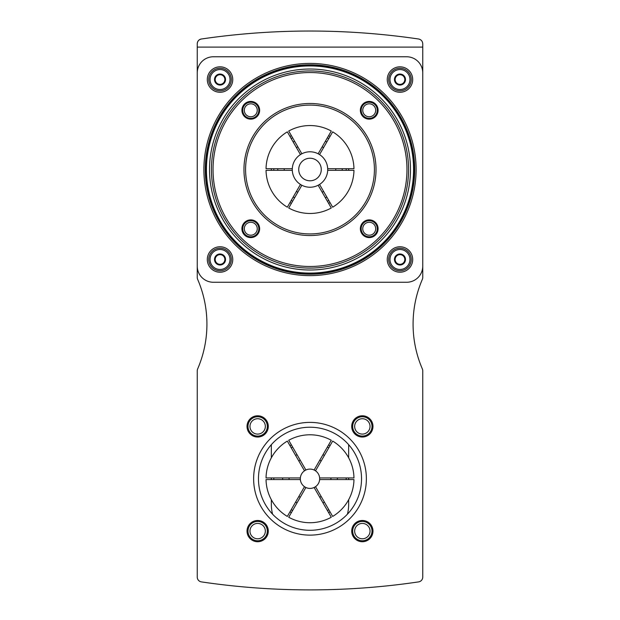 <?xml version="1.0" encoding="UTF-8"?>
<svg xmlns="http://www.w3.org/2000/svg" width="620" height="620" viewBox="0 0 620 620"><rect width="100%" height="100%" fill="white"/><g stroke="black" fill="none" stroke-linecap="round" stroke-linejoin="round"><path stroke-width="0.93" d="M310 530.294A51.538 51.538 0 0 0 354.632 452.988A51.538 51.538 0 0 0 265.368 452.988A51.538 51.538 0 0 0 310 530.294M422.747 277.458L422.747 47.105L422.747 277.458A4.828 4.828 0 0 1 422.344 279.372A112.747 112.747 0 0 0 422.344 368.9A4.828 4.828 0 0 1 422.747 370.814L422.747 577.104A4.828 4.828 0 0 1 418.624 581.886A740.892 740.892 0 0 1 201.376 581.886A4.828 4.828 0 0 1 197.253 577.104L197.253 370.814A4.828 4.828 0 0 1 197.656 368.9A112.747 112.747 0 0 0 197.656 279.372A4.828 4.828 0 0 1 197.253 277.458L197.253 43.788L197.253 47.105L422.747 47.105L422.747 43.788C422.546 41.184 421.166 39.587 418.624 39.006C346.208 28.38 273.792 28.38 201.376 39.006C198.834 39.587 197.454 41.184 197.253 43.788A4.828 4.828 0 0 1 201.376 39.006M257.656 541.733A10.633 10.633 0 0 0 266.863 525.791A10.633 10.633 0 0 0 248.45 525.791A10.633 10.633 0 0 0 257.656 541.733M257.656 437.038A10.633 10.633 0 0 0 266.863 421.096A10.633 10.633 0 0 0 248.45 421.096A10.633 10.633 0 0 0 257.656 437.038M362.344 541.733A10.633 10.633 0 0 0 371.55 525.791A10.633 10.633 0 0 0 353.137 525.791A10.633 10.633 0 0 0 362.344 541.733M362.344 437.038A10.633 10.633 0 0 0 371.55 421.096A10.633 10.633 0 0 0 353.137 421.096A10.633 10.633 0 0 0 362.344 437.038M310 535.13A56.373 56.373 0 0 0 358.817 450.57A56.373 56.373 0 0 0 261.183 450.57A56.373 56.373 0 0 0 310 535.13M197.656 279.372A112.747 112.747 0 0 1 197.656 368.9M197.253 577.104L197.253 370.814M422.747 370.814L422.747 577.104M422.344 368.9A112.747 112.747 0 0 1 422.344 279.372M272.575 514.189A38.657 38.657 0 0 1 271.343 504.525L271.343 499.712M271.343 479.562L271.343 477.95M271.343 457.8L271.343 444.664M348.657 444.664L348.657 457.8M348.657 477.95L348.657 479.562M348.657 499.712L348.657 504.525A38.657 38.657 0 0 1 347.425 514.189M372.008 426.413A9.664 9.664 0 0 0 357.515 418.043A9.664 9.664 0 0 0 357.515 434.783A9.664 9.664 0 0 0 372.008 426.413M370.031 426.413A7.688 7.688 0 0 0 358.5 419.756A7.688 7.688 0 0 0 358.5 433.07A7.688 7.688 0 0 0 370.031 426.413M372.008 531.1A9.664 9.664 0 0 0 357.515 522.73A9.664 9.664 0 0 0 357.515 539.47A9.664 9.664 0 0 0 372.008 531.1M370.031 531.1A7.688 7.688 0 0 0 358.5 524.442A7.688 7.688 0 0 0 358.5 537.757A7.688 7.688 0 0 0 370.031 531.1M267.321 426.413A9.664 9.664 0 0 0 252.821 418.043A9.664 9.664 0 0 0 252.821 434.783A9.664 9.664 0 0 0 267.321 426.413M265.344 426.413A7.688 7.688 0 0 0 253.812 419.756A7.688 7.688 0 0 0 253.812 433.07A7.688 7.688 0 0 0 265.344 426.413M267.321 531.1A9.664 9.664 0 0 0 252.821 522.73A9.664 9.664 0 0 0 252.821 539.47A9.664 9.664 0 0 0 267.321 531.1M265.344 531.1A7.688 7.688 0 0 0 253.812 524.442A7.688 7.688 0 0 0 253.812 537.757A7.688 7.688 0 0 0 265.344 531.1M197.253 72.873L197.253 266.151A16.105 16.105 0 0 0 213.365 282.263L406.635 282.263A16.105 16.105 0 0 0 422.747 266.151L422.747 72.873A16.105 16.105 0 0 0 406.635 56.769L213.365 56.769A16.105 16.105 0 0 0 197.253 72.873L197.253 266.151M378.084 110.29A8.858 8.858 0 0 0 369.226 101.432A8.858 8.858 0 0 0 360.367 110.29A8.858 8.858 0 0 0 369.226 119.149A8.858 8.858 0 0 0 378.084 110.29M378.084 228.733A8.858 8.858 0 0 0 369.226 219.875A8.858 8.858 0 0 0 360.367 228.733A8.858 8.858 0 0 0 369.226 237.6A8.858 8.858 0 0 0 378.084 228.733M259.633 228.733A8.858 8.858 0 0 0 250.774 219.875A8.858 8.858 0 0 0 241.916 228.733A8.858 8.858 0 0 0 250.774 237.6A8.858 8.858 0 0 0 259.633 228.733M259.633 110.29A8.858 8.858 0 0 0 250.774 101.432A8.858 8.858 0 0 0 241.916 110.29A8.858 8.858 0 0 0 250.774 119.149A8.858 8.858 0 0 0 259.633 110.29M213.365 282.263L406.635 282.263M422.747 266.151L422.747 72.873M406.635 56.769L213.365 56.769M206.437 169.516A103.563 103.563 0 0 1 361.786 79.825A103.563 103.563 0 0 1 361.786 259.207A103.563 103.563 0 0 1 206.437 169.516A103.563 103.563 0 0 1 361.786 79.825A103.563 103.563 0 0 1 361.786 259.207A103.563 103.563 0 0 1 206.437 169.516A103.563 103.563 0 0 1 361.786 79.825A103.563 103.563 0 0 1 361.786 259.207A103.563 103.563 0 0 1 206.437 169.516M211.428 169.516A98.572 98.572 0 0 1 359.282 84.15A98.572 98.572 0 0 1 359.282 254.882A98.572 98.572 0 0 1 211.428 169.516M213.04 169.516A96.96 96.96 0 0 1 358.484 85.544A96.96 96.96 0 0 1 358.484 253.487A96.96 96.96 0 0 1 213.04 169.516M243.962 169.516A66.038 66.038 0 0 1 343.015 112.329A66.038 66.038 0 0 1 343.015 226.703A66.038 66.038 0 0 1 243.962 169.516M245.574 169.516A64.426 64.426 0 0 1 342.209 113.724A64.426 64.426 0 0 1 342.209 225.308A64.426 64.426 0 0 1 245.574 169.516M258.835 228.733A8.052 8.052 0 0 0 246.752 221.766A8.052 8.052 0 0 0 246.752 235.708A8.052 8.052 0 0 0 258.835 228.733M257.254 228.733A6.471 6.471 0 0 0 247.543 223.13A6.471 6.471 0 0 0 247.543 234.345A6.471 6.471 0 0 0 257.254 228.733M377.278 228.733A8.052 8.052 0 0 0 365.196 221.766A8.052 8.052 0 0 0 365.196 235.708A8.052 8.052 0 0 0 377.278 228.733M375.697 228.733A6.471 6.471 0 0 0 365.986 223.13A6.471 6.471 0 0 0 365.986 234.345A6.471 6.471 0 0 0 375.697 228.733M377.278 110.29A8.052 8.052 0 0 0 365.196 103.315A8.052 8.052 0 0 0 365.196 117.265A8.052 8.052 0 0 0 377.278 110.29M375.697 110.29A6.471 6.471 0 0 0 365.986 104.687A6.471 6.471 0 0 0 365.986 115.901A6.471 6.471 0 0 0 375.697 110.29M258.835 110.29A8.052 8.052 0 0 0 246.752 103.315A8.052 8.052 0 0 0 246.752 117.265A8.052 8.052 0 0 0 258.835 110.29M257.254 110.29A6.471 6.471 0 0 0 247.543 104.687A6.471 6.471 0 0 0 247.543 115.901A6.471 6.471 0 0 0 257.254 110.29M399.97 89.528A9.99 9.99 0 0 1 391.321 74.547A9.99 9.99 0 0 1 408.619 74.547A9.99 9.99 0 0 1 399.97 89.528M395.142 76.756L395.142 76.895A5.51 5.51 0 0 0 395.142 82.189L395.265 82.406A5.51 5.51 0 0 0 399.846 85.049L400.101 85.049A5.51 5.51 0 0 0 404.682 82.406L404.806 82.189A5.51 5.51 0 0 0 404.806 76.895L404.682 76.678A5.51 5.51 0 0 0 400.101 74.036L399.846 74.036A5.51 5.51 0 0 0 395.265 76.678L395.142 76.756M395.142 82.189L395.142 79.546A4.828 4.828 0 0 1 397.56 75.361L395.265 76.678L397.56 75.361A4.828 4.828 0 0 1 402.388 75.361L404.682 76.678L402.388 75.361A4.828 4.828 0 0 1 404.806 79.546L404.806 76.895L404.806 79.546A4.828 4.828 0 0 1 402.388 83.723L404.682 82.406L402.388 83.723A4.828 4.828 0 0 1 397.56 83.723L395.265 82.406L397.56 83.723A4.828 4.828 0 0 1 395.142 79.546L395.142 82.189M399.97 90.815A11.276 11.276 0 0 1 390.205 73.904A11.276 11.276 0 0 1 409.735 73.904A11.276 11.276 0 0 1 399.97 90.815M220.03 89.528A9.99 9.99 0 0 1 211.381 74.547A9.99 9.99 0 0 1 228.679 74.547A9.99 9.99 0 0 1 220.03 89.528M215.194 76.756L215.194 76.895A5.51 5.51 0 0 0 215.194 82.189L215.318 82.406A5.51 5.51 0 0 0 219.899 85.049L220.154 85.049A5.51 5.51 0 0 0 224.735 82.406L224.858 82.189A5.51 5.51 0 0 0 224.858 76.895L224.735 76.678A5.51 5.51 0 0 0 220.154 74.036L219.899 74.036A5.51 5.51 0 0 0 215.318 76.678L215.194 76.756M215.194 82.189L215.194 79.546A4.828 4.828 0 0 1 217.612 75.361L215.318 76.678L217.612 75.361A4.828 4.828 0 0 1 222.44 75.361L224.735 76.678L222.44 75.361A4.828 4.828 0 0 1 224.858 79.546L224.858 76.895L224.858 79.546A4.828 4.828 0 0 1 222.44 83.723L224.735 82.406L222.44 83.723A4.828 4.828 0 0 1 217.612 83.723L215.318 82.406L217.612 83.723A4.828 4.828 0 0 1 215.194 79.546L215.194 82.189M220.03 90.815A11.276 11.276 0 0 1 210.265 73.904A11.276 11.276 0 0 1 229.795 73.904A11.276 11.276 0 0 1 220.03 90.815M220.03 269.475A9.99 9.99 0 0 1 211.381 254.495A9.99 9.99 0 0 1 228.679 254.495A9.99 9.99 0 0 1 220.03 269.475M215.194 256.696L215.194 256.843A5.51 5.51 0 0 0 215.194 262.128L215.318 262.353A5.51 5.51 0 0 0 219.899 264.996L220.154 264.996A5.51 5.51 0 0 0 224.735 262.353L224.858 262.128A5.51 5.51 0 0 0 224.858 256.843L224.735 256.626A5.51 5.51 0 0 0 220.154 253.983L219.899 253.983A5.51 5.51 0 0 0 215.318 256.626L215.194 256.696M215.194 262.128L215.194 259.486A4.828 4.828 0 0 1 217.612 255.301L215.318 256.626L217.612 255.301A4.828 4.828 0 0 1 222.44 255.301L224.735 256.626L222.44 255.301A4.828 4.828 0 0 1 224.858 259.486L224.858 262.128L224.858 259.486A4.828 4.828 0 0 1 222.44 263.671L224.735 262.353L222.44 263.671A4.828 4.828 0 0 1 217.612 263.671L215.318 262.353L217.612 263.671A4.828 4.828 0 0 1 215.194 259.486L215.194 262.128M220.03 270.762A11.276 11.276 0 0 1 210.265 253.851A11.276 11.276 0 0 1 229.795 253.851A11.276 11.276 0 0 1 220.03 270.762M399.97 269.475A9.99 9.99 0 0 1 391.321 254.495A9.99 9.99 0 0 1 408.619 254.495A9.99 9.99 0 0 1 399.97 269.475M395.142 256.696L395.142 256.843A5.51 5.51 0 0 0 395.142 262.128L395.265 262.353A5.51 5.51 0 0 0 399.846 264.996L400.101 264.996A5.51 5.51 0 0 0 404.682 262.353L404.806 262.128A5.51 5.51 0 0 0 404.806 256.843L404.682 256.626A5.51 5.51 0 0 0 400.101 253.983L399.846 253.983A5.51 5.51 0 0 0 395.265 256.626L395.142 256.696M395.142 262.128L395.142 259.486A4.828 4.828 0 0 1 397.56 255.301L395.265 256.626L397.56 255.301A4.828 4.828 0 0 1 402.388 255.301L404.682 256.626L402.388 255.301A4.828 4.828 0 0 1 404.806 259.486L404.806 262.128L404.806 259.486A4.828 4.828 0 0 1 402.388 263.671L404.682 262.353L402.388 263.671A4.828 4.828 0 0 1 397.56 263.671L395.265 262.353L397.56 263.671A4.828 4.828 0 0 1 395.142 259.486L395.142 262.128M399.97 270.762A11.276 11.276 0 0 1 390.205 253.851A11.276 11.276 0 0 1 409.735 253.851A11.276 11.276 0 0 1 399.97 270.762M387.252 79.546A12.726 12.726 0 0 1 406.332 68.526A12.726 12.726 0 0 1 406.332 90.559A12.726 12.726 0 0 1 387.252 79.546M387.252 259.486A12.726 12.726 0 0 1 406.332 248.465A12.726 12.726 0 0 1 406.332 270.506A12.726 12.726 0 0 1 387.252 259.486M207.305 259.486A12.726 12.726 0 0 1 226.393 248.465A12.726 12.726 0 0 1 226.393 270.506A12.726 12.726 0 0 1 207.305 259.486M207.305 79.546A12.726 12.726 0 0 1 226.393 68.526A12.726 12.726 0 0 1 226.393 90.559A12.726 12.726 0 0 1 207.305 79.546M296.422 147.614A25.769 25.769 0 0 1 297.817 146.808L296.422 147.614M284.239 170.322A25.769 25.769 0 0 1 284.239 168.71L284.239 170.322M297.817 192.223A25.769 25.769 0 0 1 296.422 191.417L297.817 192.223M323.578 191.417A25.769 25.769 0 0 1 322.183 192.223L323.578 191.417M335.761 168.71A25.769 25.769 0 0 1 335.761 170.322L335.761 168.71M322.183 146.808A25.769 25.769 0 0 1 323.578 147.614L322.183 146.808M287.324 131.843A43.974 43.974 0 0 0 266.034 168.71L292.299 168.71A17.716 17.716 0 0 1 300.452 154.589L287.324 131.843M266.034 170.322A43.974 43.974 0 0 0 287.324 207.188L300.452 184.442A17.716 17.716 0 0 1 292.299 170.322L266.034 170.322M288.719 207.987A43.974 43.974 0 0 0 331.281 207.987L318.153 185.248A17.716 17.716 0 0 1 301.847 185.248L288.719 207.987M332.676 207.188A43.974 43.974 0 0 0 353.966 170.322L327.701 170.322A17.716 17.716 0 0 1 319.548 184.442L332.676 207.188M353.966 168.71A43.974 43.974 0 0 0 332.676 131.843L319.548 154.589A17.716 17.716 0 0 1 327.701 168.71L353.966 168.71M331.281 131.037A43.974 43.974 0 0 0 288.719 131.037L301.847 153.783A17.716 17.716 0 0 1 318.153 153.783L331.281 131.037M318.153 185.248A17.716 17.716 0 0 0 319.548 184.442M300.452 184.442A17.716 17.716 0 0 0 301.847 185.248M292.299 168.71A17.716 17.716 0 0 0 292.299 170.322M301.847 153.783A17.716 17.716 0 0 0 300.452 154.589M319.548 154.589A17.716 17.716 0 0 0 318.153 153.783M327.701 170.322A17.716 17.716 0 0 0 327.701 168.71M291.377 135.641A38.657 38.657 0 0 0 289.982 136.447M271.351 168.71A38.657 38.657 0 0 0 271.351 170.322M289.982 202.585A38.657 38.657 0 0 0 291.377 203.383M328.623 203.383A38.657 38.657 0 0 0 330.018 202.585M348.649 170.322A38.657 38.657 0 0 0 348.649 168.71M330.018 136.447A38.657 38.657 0 0 0 328.623 135.641M292.609 137.78A36.185 36.185 0 0 0 291.214 138.585M273.823 168.71A36.185 36.185 0 0 0 273.823 170.322M291.214 200.438A36.185 36.185 0 0 0 292.609 201.244M327.391 201.244A36.185 36.185 0 0 0 328.786 200.438M346.177 170.322A36.185 36.185 0 0 0 346.177 168.71M328.786 138.585A36.185 36.185 0 0 0 327.391 137.78M321.276 169.516A11.276 11.276 0 0 0 304.366 159.751A11.276 11.276 0 0 0 304.366 179.281A11.276 11.276 0 0 0 321.276 169.516M298.84 461.04A20.941 20.941 0 0 1 300.235 460.234L298.84 461.04M289.075 479.562A20.941 20.941 0 0 1 289.075 477.95L289.075 479.562M300.235 497.279A20.941 20.941 0 0 1 298.84 496.473L300.235 497.279M321.16 496.473A20.941 20.941 0 0 1 319.765 497.279L321.16 496.473M330.925 477.95A20.941 20.941 0 0 1 330.925 479.562L330.925 477.95M319.765 460.234A20.941 20.941 0 0 1 321.16 461.04L319.765 460.234M287.324 441.084A43.974 43.974 0 0 0 266.034 477.95L300.367 477.95A9.664 9.664 0 0 1 304.49 470.82L287.324 441.084M266.034 479.562A43.974 43.974 0 0 0 287.324 516.429L304.49 486.692A9.664 9.664 0 0 1 300.367 479.562L266.034 479.562M288.719 517.235A43.974 43.974 0 0 0 331.281 517.235L314.115 487.498A9.664 9.664 0 0 1 305.885 487.498L288.719 517.235M332.676 516.429A43.974 43.974 0 0 0 353.966 479.562L319.633 479.562A9.664 9.664 0 0 1 315.51 486.692L332.676 516.429M353.966 477.95A43.974 43.974 0 0 0 332.676 441.084L315.51 470.82A9.664 9.664 0 0 1 319.633 477.95L353.966 477.95M331.281 440.278A43.974 43.974 0 0 0 288.719 440.278L305.885 470.014A9.664 9.664 0 0 1 314.115 470.014L331.281 440.278M314.115 487.498A9.664 9.664 0 0 0 315.51 486.692M304.49 486.692A9.664 9.664 0 0 0 305.885 487.498M300.367 477.95A9.664 9.664 0 0 0 300.367 479.562M305.885 470.014A9.664 9.664 0 0 0 304.49 470.82M315.51 470.82A9.664 9.664 0 0 0 314.115 470.014M319.633 479.562A9.664 9.664 0 0 0 319.633 477.95M291.377 444.889A38.657 38.657 0 0 0 289.982 445.687M271.351 477.95A38.657 38.657 0 0 0 271.351 479.562M289.982 511.825A38.657 38.657 0 0 0 291.377 512.632M328.623 512.632A38.657 38.657 0 0 0 330.018 511.825M348.649 479.562A38.657 38.657 0 0 0 348.649 477.95M330.018 445.687A38.657 38.657 0 0 0 328.623 444.889M292.609 447.028A36.185 36.185 0 0 0 291.214 447.834M273.823 477.95A36.185 36.185 0 0 0 273.823 479.562M291.214 509.686A36.185 36.185 0 0 0 292.609 510.493M327.391 510.493A36.185 36.185 0 0 0 328.786 509.686M346.177 479.562A36.185 36.185 0 0 0 346.177 477.95M328.786 447.834A36.185 36.185 0 0 0 327.391 447.028M203.895 169.516A106.105 106.105 0 0 1 363.049 77.624A106.105 106.105 0 0 1 363.049 261.408A106.105 106.105 0 0 1 203.895 169.516M205.29 169.516A104.71 104.71 0 0 1 362.351 78.833A104.71 104.71 0 0 1 362.351 260.199A104.71 104.71 0 0 1 205.29 169.516M206.003 169.516A103.997 103.997 0 0 1 361.995 79.453A103.997 103.997 0 0 1 361.995 259.579A103.997 103.997 0 0 1 206.003 169.516M209.513 169.516A100.487 100.487 0 0 1 360.243 82.491A100.487 100.487 0 0 1 360.243 256.541A100.487 100.487 0 0 1 209.513 169.516M294.593 141.221A32.209 32.209 0 0 0 293.198 142.026M277.799 168.71A32.209 32.209 0 0 0 277.799 170.322M293.198 196.997A32.209 32.209 0 0 0 294.593 197.803M325.407 197.803A32.209 32.209 0 0 0 326.802 196.997M342.201 170.322A32.209 32.209 0 0 0 342.201 168.71M326.802 142.026A32.209 32.209 0 0 0 325.407 141.221M297.011 454.654A27.381 27.381 0 0 0 295.616 455.46M282.635 477.95A27.381 27.381 0 0 0 282.635 479.562M295.616 502.053A27.381 27.381 0 0 0 297.011 502.859M322.989 502.859A27.381 27.381 0 0 0 324.384 502.053M337.365 479.562A27.381 27.381 0 0 0 337.365 477.95M324.384 455.46A27.381 27.381 0 0 0 322.989 454.654"/></g></svg>
